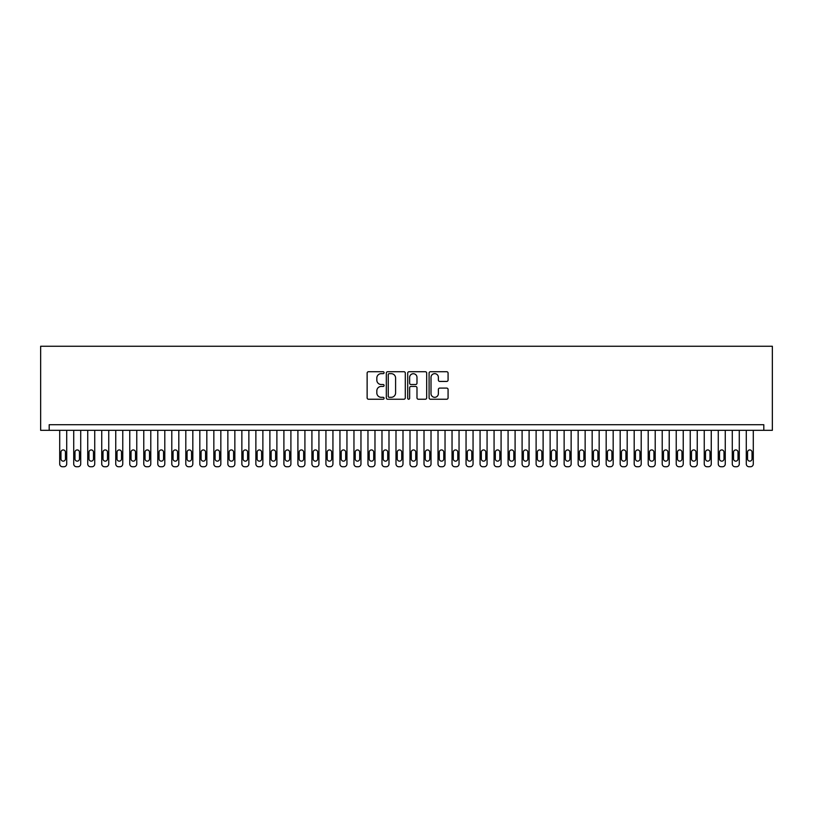 <?xml version="1.0" encoding="UTF-8"?>
<svg xmlns="http://www.w3.org/2000/svg" width="813" height="813" viewBox="0 0 813 813"><rect width="100%" height="100%" fill="white"/><g stroke="black" fill="none" stroke-linecap="round" stroke-linejoin="round"><path stroke-width="1.22" d="M384.082 372.689A0.965 0.965 0 0 0 383.116 371.724L368.502 371.724A1.372 1.372 0 0 0 367.13 373.106L367.13 397.862A1.372 1.372 0 0 0 368.502 399.234L383.116 399.234A0.965 0.965 0 0 0 384.082 398.268A0.965 0.965 0 0 0 383.116 397.313L381.226 397.313A4.4 4.4 0 0 1 376.826 392.913L376.826 390.85A4.4 4.4 0 0 1 381.226 386.449L383.116 386.449A0.965 0.965 0 0 0 384.082 385.484A0.965 0.965 0 0 0 383.116 384.519L381.226 384.519A4.4 4.4 0 0 1 376.826 380.118L376.826 378.055A4.4 4.4 0 0 1 381.226 373.655L383.116 373.655A0.965 0.965 0 0 0 384.082 372.689M446.693 381.429A1.372 1.372 0 0 0 448.075 380.047L448.075 373.106A1.372 1.372 0 0 0 446.693 371.724L430.463 371.724A1.372 1.372 0 0 0 429.091 373.106L429.091 397.862A1.372 1.372 0 0 0 430.463 399.234L446.693 399.234A1.372 1.372 0 0 0 448.075 397.862L448.075 389.468A1.372 1.372 0 0 0 446.693 388.096L439.752 388.096A1.372 1.372 0 0 0 438.37 389.468L438.37 393.634A3.679 3.679 0 0 1 434.691 397.313A3.679 3.679 0 0 1 431.012 393.634L431.012 377.334A3.679 3.679 0 0 1 434.691 373.655A3.679 3.679 0 0 1 438.37 377.334L438.37 380.047A1.372 1.372 0 0 0 439.752 381.429L446.693 381.429M763.803 430.321L763.803 424.711L49.197 424.711L49.197 430.321L772.35 430.321L772.35 346.247L40.65 346.247L40.65 430.321L49.197 430.321M405.301 373.106A1.372 1.372 0 0 0 403.919 371.724L387.689 371.724A1.372 1.372 0 0 0 386.317 373.106L386.317 397.862A1.372 1.372 0 0 0 387.689 399.234L403.919 399.234A1.372 1.372 0 0 0 405.301 397.862L405.301 373.106M409.081 371.724L425.311 371.724A1.372 1.372 0 0 1 426.683 373.106L426.683 397.862A1.372 1.372 0 0 1 425.311 399.234L418.36 399.234A1.372 1.372 0 0 1 416.988 397.862L416.988 387.821A1.372 1.372 0 0 0 415.616 386.449L411.002 386.449A1.372 1.372 0 0 0 409.63 387.821L409.63 398.268A0.965 0.965 0 0 1 408.665 399.234A0.965 0.965 0 0 1 407.699 398.268L407.699 373.106A1.372 1.372 0 0 1 409.081 371.724M389.203 373.655A0.965 0.965 0 0 0 388.238 374.62L388.238 396.348A0.965 0.965 0 0 0 389.203 397.313L391.195 397.313A4.4 4.4 0 0 0 395.596 392.913L395.596 378.055A4.4 4.4 0 0 0 391.195 373.655L389.203 373.655M416.988 377.405A3.679 3.679 0 0 0 413.309 373.726A3.679 3.679 0 0 0 409.63 377.405L409.63 383.147A1.372 1.372 0 0 0 411.002 384.519L415.616 384.519A1.372 1.372 0 0 0 416.988 383.147L416.988 377.405M66.717 430.321L66.717 463.949A2.805 2.805 0 0 1 63.912 466.753L62.51 466.753A2.805 2.805 0 0 1 59.705 463.949L59.705 430.321M65.447 458.908L65.447 452.18A2.246 2.246 0 0 0 63.211 449.935A2.246 2.246 0 0 0 60.965 452.18L60.965 458.908A2.246 2.246 0 0 0 63.211 461.144A2.246 2.246 0 0 0 65.447 458.908M80.721 430.321L80.721 463.949A2.805 2.805 0 0 1 77.926 466.753L76.524 466.753A2.805 2.805 0 0 1 73.719 463.949L73.719 430.321M79.461 458.908L79.461 452.18A2.246 2.246 0 0 0 77.225 449.935A2.246 2.246 0 0 0 74.979 452.18L74.979 458.908A2.246 2.246 0 0 0 77.225 461.144A2.246 2.246 0 0 0 79.461 458.908M94.735 430.321L94.735 463.949A2.805 2.805 0 0 1 91.93 466.753L90.528 466.753A2.805 2.805 0 0 1 87.733 463.949L87.733 430.321M93.475 458.908L93.475 452.18A2.246 2.246 0 0 0 91.229 449.935A2.246 2.246 0 0 0 88.993 452.18L88.993 458.908A2.246 2.246 0 0 0 91.229 461.144A2.246 2.246 0 0 0 93.475 458.908M108.749 430.321L108.749 463.949A2.805 2.805 0 0 1 105.944 466.753L104.542 466.753A2.805 2.805 0 0 1 101.737 463.949L101.737 430.321M107.489 458.908L107.489 452.18A2.246 2.246 0 0 0 105.243 449.935A2.246 2.246 0 0 0 103.007 452.18L103.007 458.908A2.246 2.246 0 0 0 105.243 461.144A2.246 2.246 0 0 0 107.489 458.908M122.763 430.321L122.763 463.949A2.805 2.805 0 0 1 119.958 466.753L118.556 466.753A2.805 2.805 0 0 1 115.751 463.949L115.751 430.321M121.503 458.908L121.503 452.18A2.246 2.246 0 0 0 119.257 449.935A2.246 2.246 0 0 0 117.011 452.18L117.011 458.908A2.246 2.246 0 0 0 119.257 461.144A2.246 2.246 0 0 0 121.503 458.908M136.767 430.321L136.767 463.949A2.805 2.805 0 0 1 133.972 466.753L132.57 466.753A2.805 2.805 0 0 1 129.765 463.949L129.765 430.321M135.507 458.908L135.507 452.18A2.246 2.246 0 0 0 133.271 449.935A2.246 2.246 0 0 0 131.025 452.18L131.025 458.908A2.246 2.246 0 0 0 133.271 461.144A2.246 2.246 0 0 0 135.507 458.908M150.781 430.321L150.781 463.949A2.805 2.805 0 0 1 147.976 466.753L146.584 466.753A2.805 2.805 0 0 1 143.779 463.949L143.779 430.321M149.521 458.908L149.521 452.18A2.246 2.246 0 0 0 147.285 449.935A2.246 2.246 0 0 0 145.039 452.18L145.039 458.908A2.246 2.246 0 0 0 147.285 461.144A2.246 2.246 0 0 0 149.521 458.908M164.795 430.321L164.795 463.949A2.805 2.805 0 0 1 161.99 466.753L160.588 466.753A2.805 2.805 0 0 1 157.793 463.949L157.793 430.321M163.535 458.908L163.535 452.18A2.246 2.246 0 0 0 161.289 449.935A2.246 2.246 0 0 0 159.053 452.18L159.053 458.908A2.246 2.246 0 0 0 161.289 461.144A2.246 2.246 0 0 0 163.535 458.908M178.809 430.321L178.809 463.949A2.805 2.805 0 0 1 176.004 466.753L174.602 466.753A2.805 2.805 0 0 1 171.797 463.949L171.797 430.321M177.549 458.908L177.549 452.18A2.246 2.246 0 0 0 175.303 449.935A2.246 2.246 0 0 0 173.057 452.18L173.057 458.908A2.246 2.246 0 0 0 175.303 461.144A2.246 2.246 0 0 0 177.549 458.908M192.823 430.321L192.823 463.949A2.805 2.805 0 0 1 190.018 466.753L188.616 466.753A2.805 2.805 0 0 1 185.811 463.949L185.811 430.321M191.553 458.908L191.553 452.18A2.246 2.246 0 0 0 189.317 449.935A2.246 2.246 0 0 0 187.071 452.18L187.071 458.908A2.246 2.246 0 0 0 189.317 461.144A2.246 2.246 0 0 0 191.553 458.908M206.827 430.321L206.827 463.949A2.805 2.805 0 0 1 204.033 466.753L202.63 466.753A2.805 2.805 0 0 1 199.825 463.949L199.825 430.321M205.567 458.908L205.567 452.18A2.246 2.246 0 0 0 203.331 449.935A2.246 2.246 0 0 0 201.085 452.18L201.085 458.908A2.246 2.246 0 0 0 203.331 461.144A2.246 2.246 0 0 0 205.567 458.908M220.841 430.321L220.841 463.949A2.805 2.805 0 0 1 218.036 466.753L216.644 466.753A2.805 2.805 0 0 1 213.839 463.949L213.839 430.321M219.581 458.908L219.581 452.18A2.246 2.246 0 0 0 217.335 449.935A2.246 2.246 0 0 0 215.099 452.18L215.099 458.908A2.246 2.246 0 0 0 217.335 461.144A2.246 2.246 0 0 0 219.581 458.908M234.855 430.321L234.855 463.949A2.805 2.805 0 0 1 232.051 466.753L230.648 466.753A2.805 2.805 0 0 1 227.853 463.949L227.853 430.321M233.595 458.908L233.595 452.18A2.246 2.246 0 0 0 231.349 449.935A2.246 2.246 0 0 0 229.114 452.18L229.114 458.908A2.246 2.246 0 0 0 231.349 461.144A2.246 2.246 0 0 0 233.595 458.908M248.869 430.321L248.869 463.949A2.805 2.805 0 0 1 246.065 466.753L244.662 466.753A2.805 2.805 0 0 1 241.857 463.949L241.857 430.321M247.609 458.908L247.609 452.18A2.246 2.246 0 0 0 245.363 449.935A2.246 2.246 0 0 0 243.117 452.18L243.117 458.908A2.246 2.246 0 0 0 245.363 461.144A2.246 2.246 0 0 0 247.609 458.908M262.873 430.321L262.873 463.949A2.805 2.805 0 0 1 260.079 466.753L258.676 466.753A2.805 2.805 0 0 1 255.871 463.949L255.871 430.321M261.613 458.908L261.613 452.18A2.246 2.246 0 0 0 259.377 449.935A2.246 2.246 0 0 0 257.132 452.18L257.132 458.908A2.246 2.246 0 0 0 259.377 461.144A2.246 2.246 0 0 0 261.613 458.908M276.887 430.321L276.887 463.949A2.805 2.805 0 0 1 274.093 466.753L272.69 466.753A2.805 2.805 0 0 1 269.886 463.949L269.886 430.321M275.627 458.908L275.627 452.18A2.246 2.246 0 0 0 273.392 449.935A2.246 2.246 0 0 0 271.146 452.18L271.146 458.908A2.246 2.246 0 0 0 273.392 461.144A2.246 2.246 0 0 0 275.627 458.908M290.902 430.321L290.902 463.949A2.805 2.805 0 0 1 288.097 466.753L286.694 466.753A2.805 2.805 0 0 1 283.9 463.949L283.9 430.321M289.641 458.908L289.641 452.18A2.246 2.246 0 0 0 287.396 449.935A2.246 2.246 0 0 0 285.16 452.18L285.16 458.908A2.246 2.246 0 0 0 287.396 461.144A2.246 2.246 0 0 0 289.641 458.908M304.916 430.321L304.916 463.949A2.805 2.805 0 0 1 302.111 466.753L300.708 466.753A2.805 2.805 0 0 1 297.904 463.949L297.904 430.321M303.656 458.908L303.656 452.18A2.246 2.246 0 0 0 301.41 449.935A2.246 2.246 0 0 0 299.174 452.18L299.174 458.908A2.246 2.246 0 0 0 301.41 461.144A2.246 2.246 0 0 0 303.656 458.908M318.93 430.321L318.93 463.949A2.805 2.805 0 0 1 316.125 466.753L314.722 466.753A2.805 2.805 0 0 1 311.918 463.949L311.918 430.321M317.67 458.908L317.67 452.18A2.246 2.246 0 0 0 315.424 449.935A2.246 2.246 0 0 0 313.178 452.18L313.178 458.908A2.246 2.246 0 0 0 315.424 461.144A2.246 2.246 0 0 0 317.67 458.908M332.934 430.321L332.934 463.949A2.805 2.805 0 0 1 330.139 466.753L328.737 466.753A2.805 2.805 0 0 1 325.932 463.949L325.932 430.321M331.674 458.908L331.674 452.18A2.246 2.246 0 0 0 329.438 449.935A2.246 2.246 0 0 0 327.192 452.18L327.192 458.908A2.246 2.246 0 0 0 329.438 461.144A2.246 2.246 0 0 0 331.674 458.908M346.948 430.321L346.948 463.949A2.805 2.805 0 0 1 344.143 466.753L342.751 466.753A2.805 2.805 0 0 1 339.946 463.949L339.946 430.321M345.688 458.908L345.688 452.18A2.246 2.246 0 0 0 343.442 449.935A2.246 2.246 0 0 0 341.206 452.18L341.206 458.908A2.246 2.246 0 0 0 343.442 461.144A2.246 2.246 0 0 0 345.688 458.908M360.962 430.321L360.962 463.949A2.805 2.805 0 0 1 358.157 466.753L356.755 466.753A2.805 2.805 0 0 1 353.96 463.949L353.96 430.321M359.702 458.908L359.702 452.18A2.246 2.246 0 0 0 357.456 449.935A2.246 2.246 0 0 0 355.22 452.18L355.22 458.908A2.246 2.246 0 0 0 357.456 461.144A2.246 2.246 0 0 0 359.702 458.908M374.976 430.321L374.976 463.949A2.805 2.805 0 0 1 372.171 466.753L370.769 466.753A2.805 2.805 0 0 1 367.964 463.949L367.964 430.321M373.716 458.908L373.716 452.18A2.246 2.246 0 0 0 371.47 449.935A2.246 2.246 0 0 0 369.224 452.18L369.224 458.908A2.246 2.246 0 0 0 371.47 461.144A2.246 2.246 0 0 0 373.716 458.908M388.99 430.321L388.99 463.949A2.805 2.805 0 0 1 386.185 466.753L384.783 466.753A2.805 2.805 0 0 1 381.978 463.949L381.978 430.321M387.72 458.908L387.72 452.18A2.246 2.246 0 0 0 385.484 449.935A2.246 2.246 0 0 0 383.238 452.18L383.238 458.908A2.246 2.246 0 0 0 385.484 461.144A2.246 2.246 0 0 0 387.72 458.908M402.994 430.321L402.994 463.949A2.805 2.805 0 0 1 400.199 466.753L398.797 466.753A2.805 2.805 0 0 1 395.992 463.949L395.992 430.321M401.734 458.908L401.734 452.18A2.246 2.246 0 0 0 399.498 449.935A2.246 2.246 0 0 0 397.252 452.18L397.252 458.908A2.246 2.246 0 0 0 399.498 461.144A2.246 2.246 0 0 0 401.734 458.908M417.008 430.321L417.008 463.949A2.805 2.805 0 0 1 414.203 466.753L412.801 466.753A2.805 2.805 0 0 1 410.006 463.949L410.006 430.321M415.748 458.908L415.748 452.18A2.246 2.246 0 0 0 413.502 449.935A2.246 2.246 0 0 0 411.266 452.18L411.266 458.908A2.246 2.246 0 0 0 413.502 461.144A2.246 2.246 0 0 0 415.748 458.908M431.022 430.321L431.022 463.949A2.805 2.805 0 0 1 428.217 466.753L426.815 466.753A2.805 2.805 0 0 1 424.01 463.949L424.01 430.321M429.762 458.908L429.762 452.18A2.246 2.246 0 0 0 427.516 449.935A2.246 2.246 0 0 0 425.28 452.18L425.28 458.908A2.246 2.246 0 0 0 427.516 461.144A2.246 2.246 0 0 0 429.762 458.908M445.036 430.321L445.036 463.949A2.805 2.805 0 0 1 442.231 466.753L440.829 466.753A2.805 2.805 0 0 1 438.024 463.949L438.024 430.321M443.776 458.908L443.776 452.18A2.246 2.246 0 0 0 441.53 449.935A2.246 2.246 0 0 0 439.284 452.18L439.284 458.908A2.246 2.246 0 0 0 441.53 461.144A2.246 2.246 0 0 0 443.776 458.908M459.04 430.321L459.04 463.949A2.805 2.805 0 0 1 456.245 466.753L454.843 466.753A2.805 2.805 0 0 1 452.038 463.949L452.038 430.321M457.78 458.908L457.78 452.18A2.246 2.246 0 0 0 455.544 449.935A2.246 2.246 0 0 0 453.298 452.18L453.298 458.908A2.246 2.246 0 0 0 455.544 461.144A2.246 2.246 0 0 0 457.78 458.908M473.054 430.321L473.054 463.949A2.805 2.805 0 0 1 470.249 466.753L468.857 466.753A2.805 2.805 0 0 1 466.052 463.949L466.052 430.321M471.794 458.908L471.794 452.18A2.246 2.246 0 0 0 469.558 449.935A2.246 2.246 0 0 0 467.312 452.18L467.312 458.908A2.246 2.246 0 0 0 469.558 461.144A2.246 2.246 0 0 0 471.794 458.908M487.068 430.321L487.068 463.949A2.805 2.805 0 0 1 484.263 466.753L482.861 466.753A2.805 2.805 0 0 1 480.066 463.949L480.066 430.321M485.808 458.908L485.808 452.18A2.246 2.246 0 0 0 483.562 449.935A2.246 2.246 0 0 0 481.326 452.18L481.326 458.908A2.246 2.246 0 0 0 483.562 461.144A2.246 2.246 0 0 0 485.808 458.908M501.082 430.321L501.082 463.949A2.805 2.805 0 0 1 498.278 466.753L496.875 466.753A2.805 2.805 0 0 1 494.07 463.949L494.07 430.321M499.822 458.908L499.822 452.18A2.246 2.246 0 0 0 497.576 449.935A2.246 2.246 0 0 0 495.33 452.18L495.33 458.908A2.246 2.246 0 0 0 497.576 461.144A2.246 2.246 0 0 0 499.822 458.908M515.096 430.321L515.096 463.949A2.805 2.805 0 0 1 512.292 466.753L510.889 466.753A2.805 2.805 0 0 1 508.084 463.949L508.084 430.321M513.826 458.908L513.826 452.18A2.246 2.246 0 0 0 511.59 449.935A2.246 2.246 0 0 0 509.345 452.18L509.345 458.908A2.246 2.246 0 0 0 511.59 461.144A2.246 2.246 0 0 0 513.826 458.908M529.1 430.321L529.1 463.949A2.805 2.805 0 0 1 526.306 466.753L524.903 466.753A2.805 2.805 0 0 1 522.098 463.949L522.098 430.321M527.84 458.908L527.84 452.18A2.246 2.246 0 0 0 525.605 449.935A2.246 2.246 0 0 0 523.359 452.18L523.359 458.908A2.246 2.246 0 0 0 525.605 461.144A2.246 2.246 0 0 0 527.84 458.908M543.114 430.321L543.114 463.949A2.805 2.805 0 0 1 540.31 466.753L538.907 466.753A2.805 2.805 0 0 1 536.113 463.949L536.113 430.321M541.854 458.908L541.854 452.18A2.246 2.246 0 0 0 539.608 449.935A2.246 2.246 0 0 0 537.373 452.18L537.373 458.908A2.246 2.246 0 0 0 539.608 461.144A2.246 2.246 0 0 0 541.854 458.908M557.129 430.321L557.129 463.949A2.805 2.805 0 0 1 554.324 466.753L552.921 466.753A2.805 2.805 0 0 1 550.127 463.949L550.127 430.321M555.868 458.908L555.868 452.18A2.246 2.246 0 0 0 553.623 449.935A2.246 2.246 0 0 0 551.387 452.18L551.387 458.908A2.246 2.246 0 0 0 553.623 461.144A2.246 2.246 0 0 0 555.868 458.908M571.143 430.321L571.143 463.949A2.805 2.805 0 0 1 568.338 466.753L566.935 466.753A2.805 2.805 0 0 1 564.131 463.949L564.131 430.321M569.883 458.908L569.883 452.18A2.246 2.246 0 0 0 567.637 449.935A2.246 2.246 0 0 0 565.391 452.18L565.391 458.908A2.246 2.246 0 0 0 567.637 461.144A2.246 2.246 0 0 0 569.883 458.908M585.147 430.321L585.147 463.949A2.805 2.805 0 0 1 582.352 466.753L580.949 466.753A2.805 2.805 0 0 1 578.145 463.949L578.145 430.321M583.886 458.908L583.886 452.18A2.246 2.246 0 0 0 581.651 449.935A2.246 2.246 0 0 0 579.405 452.18L579.405 458.908A2.246 2.246 0 0 0 581.651 461.144A2.246 2.246 0 0 0 583.886 458.908M599.161 430.321L599.161 463.949A2.805 2.805 0 0 1 596.356 466.753L594.964 466.753A2.805 2.805 0 0 1 592.159 463.949L592.159 430.321M597.901 458.908L597.901 452.18A2.246 2.246 0 0 0 595.665 449.935A2.246 2.246 0 0 0 593.419 452.18L593.419 458.908A2.246 2.246 0 0 0 595.665 461.144A2.246 2.246 0 0 0 597.901 458.908M613.175 430.321L613.175 463.949A2.805 2.805 0 0 1 610.37 466.753L608.967 466.753A2.805 2.805 0 0 1 606.173 463.949L606.173 430.321M611.915 458.908L611.915 452.18A2.246 2.246 0 0 0 609.669 449.935A2.246 2.246 0 0 0 607.433 452.18L607.433 458.908A2.246 2.246 0 0 0 609.669 461.144A2.246 2.246 0 0 0 611.915 458.908M627.189 430.321L627.189 463.949A2.805 2.805 0 0 1 624.384 466.753L622.982 466.753A2.805 2.805 0 0 1 620.177 463.949L620.177 430.321M625.929 458.908L625.929 452.18A2.246 2.246 0 0 0 623.683 449.935A2.246 2.246 0 0 0 621.447 452.18L621.447 458.908A2.246 2.246 0 0 0 623.683 461.144A2.246 2.246 0 0 0 625.929 458.908M641.203 430.321L641.203 463.949A2.805 2.805 0 0 1 638.398 466.753L636.996 466.753A2.805 2.805 0 0 1 634.191 463.949L634.191 430.321M639.943 458.908L639.943 452.18A2.246 2.246 0 0 0 637.697 449.935A2.246 2.246 0 0 0 635.451 452.18L635.451 458.908A2.246 2.246 0 0 0 637.697 461.144A2.246 2.246 0 0 0 639.943 458.908M655.207 430.321L655.207 463.949A2.805 2.805 0 0 1 652.412 466.753L651.01 466.753A2.805 2.805 0 0 1 648.205 463.949L648.205 430.321M653.947 458.908L653.947 452.18A2.246 2.246 0 0 0 651.711 449.935A2.246 2.246 0 0 0 649.465 452.18L649.465 458.908A2.246 2.246 0 0 0 651.711 461.144A2.246 2.246 0 0 0 653.947 458.908M669.221 430.321L669.221 463.949A2.805 2.805 0 0 1 666.416 466.753L665.024 466.753A2.805 2.805 0 0 1 662.219 463.949L662.219 430.321M667.961 458.908L667.961 452.18A2.246 2.246 0 0 0 665.715 449.935A2.246 2.246 0 0 0 663.479 452.18L663.479 458.908A2.246 2.246 0 0 0 665.715 461.144A2.246 2.246 0 0 0 667.961 458.908M683.235 430.321L683.235 463.949A2.805 2.805 0 0 1 680.43 466.753L679.028 466.753A2.805 2.805 0 0 1 676.233 463.949L676.233 430.321M681.975 458.908L681.975 452.18A2.246 2.246 0 0 0 679.729 449.935A2.246 2.246 0 0 0 677.493 452.18L677.493 458.908A2.246 2.246 0 0 0 679.729 461.144A2.246 2.246 0 0 0 681.975 458.908M697.249 430.321L697.249 463.949A2.805 2.805 0 0 1 694.444 466.753L693.042 466.753A2.805 2.805 0 0 1 690.237 463.949L690.237 430.321M695.989 458.908L695.989 452.18A2.246 2.246 0 0 0 693.743 449.935A2.246 2.246 0 0 0 691.497 452.18L691.497 458.908A2.246 2.246 0 0 0 693.743 461.144A2.246 2.246 0 0 0 695.989 458.908M711.263 430.321L711.263 463.949A2.805 2.805 0 0 1 708.458 466.753L707.056 466.753A2.805 2.805 0 0 1 704.251 463.949L704.251 430.321M709.993 458.908L709.993 452.18A2.246 2.246 0 0 0 707.757 449.935A2.246 2.246 0 0 0 705.511 452.18L705.511 458.908A2.246 2.246 0 0 0 707.757 461.144A2.246 2.246 0 0 0 709.993 458.908M725.267 430.321L725.267 463.949A2.805 2.805 0 0 1 722.472 466.753L721.07 466.753A2.805 2.805 0 0 1 718.265 463.949L718.265 430.321M724.007 458.908L724.007 452.18A2.246 2.246 0 0 0 721.771 449.935A2.246 2.246 0 0 0 719.525 452.18L719.525 458.908A2.246 2.246 0 0 0 721.771 461.144A2.246 2.246 0 0 0 724.007 458.908M739.281 430.321L739.281 463.949A2.805 2.805 0 0 1 736.476 466.753L735.074 466.753A2.805 2.805 0 0 1 732.279 463.949L732.279 430.321M738.021 458.908L738.021 452.18A2.246 2.246 0 0 0 735.775 449.935A2.246 2.246 0 0 0 733.539 452.18L733.539 458.908A2.246 2.246 0 0 0 735.775 461.144A2.246 2.246 0 0 0 738.021 458.908M753.295 430.321L753.295 463.949A2.805 2.805 0 0 1 750.49 466.753L749.088 466.753A2.805 2.805 0 0 1 746.283 463.949L746.283 430.321M752.035 458.908L752.035 452.18A2.246 2.246 0 0 0 749.789 449.935A2.246 2.246 0 0 0 747.554 452.18L747.554 458.908A2.246 2.246 0 0 0 749.789 461.144A2.246 2.246 0 0 0 752.035 458.908"/></g></svg>
